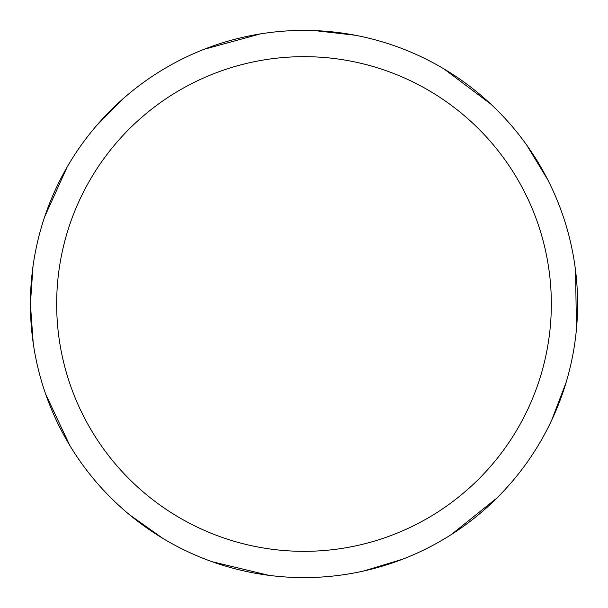 <?xml version="1.0" encoding="UTF-8"?>
<svg xmlns="http://www.w3.org/2000/svg" width="608" height="608" viewBox="0 0 608 608"><rect width="100%" height="100%" fill="white"/><g stroke="black" fill="none" stroke-linecap="round" stroke-linejoin="round"><path stroke-width="0.91" d="M56.666 304A247.334 247.334 0 0 1 427.667 89.802A247.334 247.334 0 0 1 427.667 518.198A247.334 247.334 0 0 1 56.666 304M33.014 266.281L30.4 304A273.6 273.6 0 0 1 440.8 67.055A273.6 273.6 0 0 1 440.8 540.945A273.6 273.6 0 0 1 30.4 304L33.22 343.17M45.744 394.326L69.783 445.413M129.603 514.809L162.83 538.369M212.124 561.708L268.865 575.335M363.683 571.011L402.663 559.193M451.318 534.554L496.865 498.066M551.562 420.493L566.109 382.447M576.468 328.905L575.548 270.552M547.778 179.786L526.634 144.97M490.671 103.976L444 68.932M355.27 35.249L314.8 30.613M260.361 33.904L204.068 49.301M123.067 98.77L96.497 125.674M67.108 167.116L44.658 216.828"/></g></svg>
